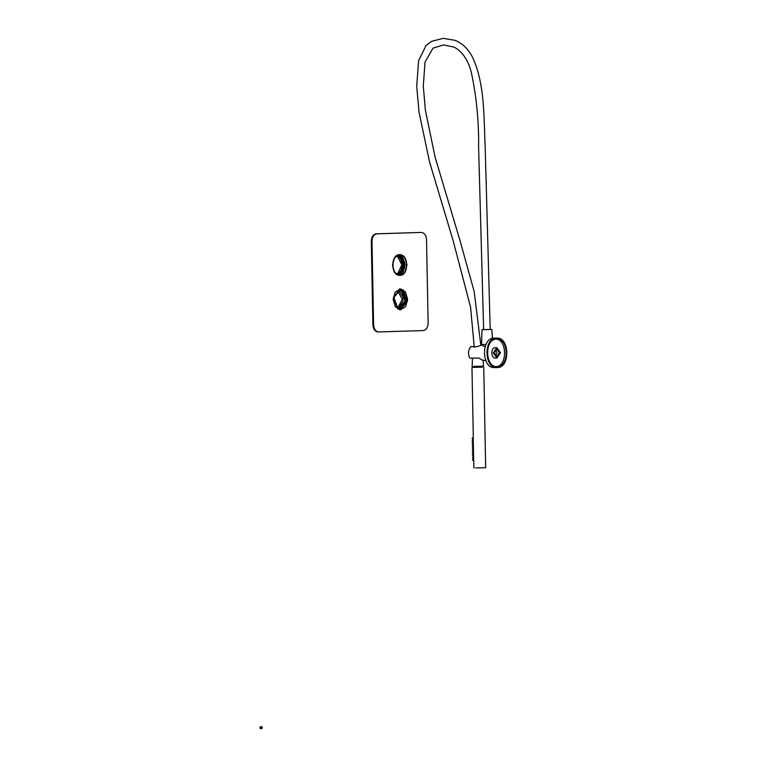 <?xml version="1.0" encoding="UTF-8"?>
<svg xmlns="http://www.w3.org/2000/svg" width="767" height="767" viewBox="0 0 767 767"><rect width="100%" height="100%" fill="white"/><g stroke="black" fill="none" stroke-linecap="round" stroke-linejoin="round"><path stroke-width="1.15" d="M484.552 329.503C483.335 329.532 483.363 329.57 484.639 329.618L489.288 329.522C490.554 329.484 490.525 329.465 489.202 329.474M490.209 329.436L482.021 329.637L483.632 329.561L478.608 147.206C478.953 121.55 476.489 96.469 471.235 71.973C467.947 59.816 462.261 51.533 454.189 47.142L443.431 44.927L433.039 48.148L425.023 62.108L423.288 86.115L425.426 110.41L435.157 157.398L459.864 240.09L474.15 291.383L480.842 345.227M482.021 329.637L481.571 344.469L486 344.45M473.776 366.338L483.478 366.195L483.085 360.509M490.324 329.436L491.82 329.446L492.433 338.41M482.27 367.153L473.623 367.316M475.55 467.899L485.674 467.755L483.747 367.172M473.21 459.874L472.462 459.893L473.21 459.874M473.172 457.487L472.414 457.506L473.172 457.487M473.124 455.099L472.376 455.119L473.124 455.099M473.076 452.712L472.328 452.731L473.076 452.712M473.028 450.325L472.28 450.344L473.028 450.325M472.98 447.938L472.232 447.957L472.98 447.938M472.942 445.55L472.184 445.569L472.942 445.55M472.894 443.163L472.146 443.182L472.894 443.163M472.846 440.776L472.098 440.795L472.846 440.776M472.798 438.388L472.05 438.408L472.798 438.388M474.677 367.316L482.27 367.201L482.251 366.262M473.316 437.736L471.964 367.403L473.44 367.326M397.651 290.856L402.292 299.216L397.795 307.931M500.477 352.734L496.939 357.997L493.325 352.954L496.853 347.691L500.477 352.734M495.693 356.08L496.987 352.782L495.635 349.627M494.341 352.925L496.872 349.167L499.451 352.762L496.93 356.521L494.341 352.925M485.185 346.492L482.817 345.859L482.788 344.488M481.417 345.198L481.254 345.198C477.333 346.809 474.447 347.259 472.597 346.55L470.861 346.559C468.11 349.953 467.765 353.817 469.826 358.141L478.934 358.064L481.944 359.905L485.808 360.711M392.838 264.471L392.848 265.689M397.651 256.677L401.879 264.864L397.795 273.397M393.155 299.59L395.168 292.093L400.307 288.938L405.417 291.891L407.632 299.149L405.618 306.647L400.479 309.801L395.369 306.838L393.155 299.59M399.952 288.958L400.825 289.082M392.493 265.248L394.506 257.75L399.645 254.596L404.755 257.549L406.98 264.797L404.957 272.295L399.818 275.449L394.717 272.496L392.493 265.248M399.291 254.615L400.163 254.74M420.728 232.449L376.261 233.82C373.165 234.357 371.506 236.859 371.295 241.337L372.896 324.748C373.28 329.206 375.034 331.612 378.15 331.948L378.85 331.948C375.744 331.603 373.989 329.206 373.596 324.748L371.995 241.337C372.216 236.859 373.874 234.347 376.971 233.82L420.652 232.449M400.997 309.647L400.125 309.791M400.336 275.295L399.463 275.439M420.565 232.449L421.275 232.449C424.381 232.785 426.136 235.191 426.529 239.649L428.13 323.06C427.909 327.538 426.251 330.04 423.154 330.577L378.15 331.948M397.603 308.833L393.366 297.318L400.307 289.063L403.183 289.897L407.421 301.421L400.479 309.676L397.603 308.833M402.943 301.69L402.905 297.011M398.025 290.741L399.415 291.326L402.915 297.069L402.953 301.632L398.169 308.037M399.856 308.9L405.733 300.846L401.745 290.588L399.693 289.849M402.982 290.578L406.913 301.268L400.47 308.938L397.805 308.161L393.874 297.462L400.316 289.801L402.982 290.578M396.894 291.201L399.08 290.597L401.534 291.307L405.149 301.124L399.233 308.161L397.028 307.596M497.179 367.566C484.006 368.879 483.411 337.624 496.613 338.122C509.787 336.809 510.391 368.064 497.179 367.566L494.715 367.585C481.542 368.898 480.938 337.643 494.149 338.142L494.466 338.142M495.578 366.597C507.898 367.067 507.342 337.892 495.051 339.119M496.632 339.11C508.933 337.873 509.489 367.048 497.16 366.578C484.869 367.815 484.313 338.64 496.632 339.11L496.786 339.1M495.405 358.007C490.803 358.467 490.592 347.528 495.214 347.7L495.271 347.7M496.613 338.122L494.303 338.142M495.357 358.007L496.939 357.997M399.578 275.324C390.336 275.602 390.662 253.724 399.885 254.721C409.127 254.452 408.811 276.331 399.578 275.324L398.715 275.343M398.543 254.73L399.885 254.721M396.338 256.341L396.51 256.341C404.324 256.111 404.046 274.605 396.251 273.761M395.897 273.761C403.691 274.605 403.969 256.111 396.155 256.351M399.875 255.095C408.792 254.826 408.485 275.919 399.588 274.96C390.671 275.219 390.978 254.126 399.875 255.095L399.655 255.085M399.022 274.902L403.356 271.604L405.053 264.979L403.241 258.383L398.859 255.162M401.16 272.256L403.26 264.26L400.24 256.849M396.702 274.538C405.264 275.439 405.609 255.325 397.162 255.555M397.642 274.471L401.409 271.94L403.48 265.305L401.697 258.517L397.527 255.593M397.057 274.538C405.618 275.43 405.964 255.325 397.517 255.555M397.009 274.538C405.57 275.458 405.925 255.296 397.469 255.555M397.411 274.538C405.964 275.43 406.318 255.325 397.862 255.545M397.364 274.538C405.925 275.458 406.28 255.296 397.824 255.545L397.651 255.545M398.351 255.66L398.217 255.545C406.673 255.315 406.318 275.43 397.766 274.528L397.948 274.538M397.718 274.528C406.28 275.449 406.635 255.296 398.178 255.545L397.737 255.497M398.821 255.689L404.669 262.228L404.583 268.354L398.188 274.701M399.866 256.312L401.687 258.297L403.26 262.237L398.457 255.699M261.71 726.675L260.502 726.685L259.879 727.691L260.521 728.65L261.72 728.64L261.087 727.682L261.71 726.675L262.448 727.634L261.72 728.64M261.154 728.113L261.144 727.212M376.261 233.82L376.971 233.82M373.596 324.748L372.896 324.748M371.995 241.337L371.295 241.337M399.665 256.168L398.888 255.718M398.313 274.701L399.214 274.365M399.271 274.327L400.077 273.848M400.288 273.694L401.745 272.18L403.893 265.315L402.042 258.287L400.221 256.312M400.019 256.168L399.243 255.718M399.176 255.689L398.361 255.392M398.735 274.672L400.432 273.848M400.642 273.694L402.1 272.18L404.247 265.315L402.397 258.287L400.575 256.312M400.374 256.168L398.898 255.44M399.492 274.538L402.454 272.18L404.602 265.305L402.742 258.287L400.038 255.756M402.934 271.988L404.947 265.305L404.669 262.228M490.209 329.484L485.175 147.024C483.776 117.351 484.917 85.29 473.21 58.656C468.877 49.558 462.789 43.451 454.946 40.315L443.24 38.35L431.696 41.284L426.126 45.435L418.619 60.603L416.711 86.211L419.012 112.087L429.597 162.105L453.019 240.263L470.574 307.145L474.265 347.269M472.443 358.122L472.184 366.415M472.779 459.347L473.728 459.155M472.74 456.959L473.68 456.768M472.693 454.572L473.632 454.38M472.645 452.185L473.594 451.993M472.597 449.798L473.546 449.606M472.558 447.41L473.498 447.219M472.51 445.023L473.45 444.831M472.462 442.636L473.412 442.444M472.414 440.248L473.364 440.057M472.367 437.861L473.316 437.669M473.344 439.05L473.364 440.124M473.392 441.437L473.412 442.521M473.431 443.825L473.45 444.908M473.479 446.212L473.498 447.295M473.527 448.599L473.546 449.683M473.575 450.986L473.594 452.07M473.613 453.374L473.642 454.457M473.661 455.761L473.68 456.844M473.709 458.148L473.728 459.232M473.757 460.536L473.901 467.975M472.788 460.421L473.757 460.603M472.75 458.033L473.709 458.215M472.702 455.646L473.661 455.828M472.654 453.259L473.623 453.441M472.606 450.871L473.575 451.054M472.558 448.484L473.527 448.666M472.52 446.097L473.479 446.279M472.472 443.709L473.431 443.892M472.424 441.322L473.392 441.504M472.376 438.935L473.344 439.117M473.421 366.425L473.44 367.374M496.853 347.691L495.261 347.7M482.798 345.179L481.331 345.198M399.195 289.073L400.307 289.063M399.367 309.686L400.479 309.676"/></g></svg>
